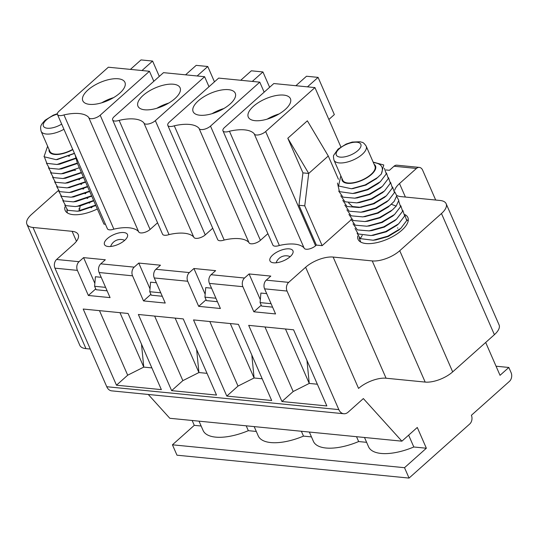 <?xml version="1.0" encoding="UTF-8"?>
<svg xmlns="http://www.w3.org/2000/svg" width="538" height="538" viewBox="0 0 538 538"><rect width="100%" height="100%" fill="white"/><g stroke="black" fill="none" stroke-linecap="round" stroke-linejoin="round"><path stroke-width="0.81" d="M76.457 241.273L72.105 231.32A20.901 8.944 156.4 0 1 78.218 234.575A20.901 8.944 156.4 0 1 73.545 244.366L56.598 259.484A6.268 4.499 95.6 0 0 54.957 268.159L77.391 270.379L88.36 295.476L95.744 288.893M72.105 231.32L33.013 227.46A20.901 8.944 -23.6 0 1 26.9 224.205A20.901 8.944 -23.6 0 1 31.574 214.406L58.144 190.714M435.686 200.035L422.626 170.149A6.268 4.499 95.6 0 0 419.331 167.399L396.889 165.186A6.268 4.499 95.6 0 0 394.004 166.235L389.438 170.304L386.002 169.961M394.69 190.264A20.901 8.944 156.4 0 1 399.499 183.559L416.446 168.448A6.268 4.499 95.6 0 1 419.331 167.399M56.598 259.484L79.039 261.697L83.598 257.628L105.32 259.767L100.754 263.835L134.197 267.137L138.764 263.069L160.479 265.207L155.912 269.276L189.363 272.578L193.922 268.509L215.637 270.648L211.078 274.716L244.521 278.018L249.081 273.95L270.802 276.088L266.236 280.157L288.677 282.369L305.624 267.258A20.901 8.944 156.4 0 1 333.143 257.063L372.235 260.917A20.901 8.944 -23.6 0 0 399.747 250.721L441.469 213.519A20.901 8.944 -23.6 0 0 446.143 203.727A20.901 8.944 -23.6 0 0 440.03 200.466L400.938 196.612A20.901 8.944 156.4 0 1 396.762 195.415M124.655 240.372A12.542 5.367 156.4 0 1 112.805 246.148A12.542 5.367 156.4 0 1 104.48 244.534A12.542 5.367 156.4 0 1 107.284 238.657A12.542 5.367 156.4 0 1 119.133 232.887A12.542 5.367 156.4 0 1 127.459 234.494A12.542 5.367 156.4 0 1 124.655 240.372M105.435 224.272L103.962 224.131L77.492 163.552L75.118 154.883M57.472 114.493L107.385 228.731A7.108 3.04 -23.6 0 0 113.868 229.154L63.961 114.917A36.658 15.689 156.4 0 1 88.669 117.351A7.108 3.04 -23.6 0 0 88.743 117.573A7.108 3.04 -23.6 0 0 93.464 118.488A7.108 3.04 -23.6 0 0 100.182 115.219L149.463 71.272L108.346 67.216L59.059 111.164A7.108 3.04 -23.6 0 0 57.472 114.493A7.108 3.04 -23.6 0 0 63.961 114.917M138.535 231.542A36.658 15.689 -23.6 0 0 113.868 229.154M138.582 231.589A7.108 3.04 -23.6 0 0 138.656 231.811A7.108 3.04 -23.6 0 0 143.37 232.725A7.108 3.04 -23.6 0 0 150.089 229.457L157.567 222.786M112.637 119.934L162.543 234.171A7.108 3.04 -23.6 0 0 169.033 234.595L119.12 120.357A36.658 15.689 156.4 0 1 143.834 122.792A7.108 3.04 -23.6 0 0 143.908 123.014A7.108 3.04 -23.6 0 0 148.623 123.928A7.108 3.04 -23.6 0 0 155.341 120.66L204.622 76.712L163.505 72.657L114.224 116.605A7.108 3.04 -23.6 0 0 112.637 119.934A7.108 3.04 -23.6 0 0 119.12 120.357M193.7 236.982A36.658 15.689 -23.6 0 0 169.033 234.595M193.741 237.029A7.108 3.04 -23.6 0 0 193.814 237.251A7.108 3.04 -23.6 0 0 198.535 238.166A7.108 3.04 -23.6 0 0 205.247 234.891L212.732 228.226M167.795 125.374L217.702 239.612A7.108 3.04 -23.6 0 0 224.191 240.035L174.285 125.798A36.658 15.689 156.4 0 1 198.993 128.232A7.108 3.04 -23.6 0 0 199.067 128.454A7.108 3.04 -23.6 0 0 203.788 129.369A7.108 3.04 -23.6 0 0 210.499 126.1L259.78 82.153L218.663 78.097L169.383 122.045A7.108 3.04 -23.6 0 0 167.795 125.374A7.108 3.04 -23.6 0 0 174.285 125.798M248.859 242.423A36.658 15.689 -23.6 0 0 224.191 240.035M248.906 242.47A7.108 3.04 -23.6 0 0 248.98 242.692A7.108 3.04 -23.6 0 0 253.694 243.606A7.108 3.04 -23.6 0 0 260.412 240.331L267.89 233.667M272.766 254.978A12.542 5.367 -23.6 0 0 269.962 260.856A12.542 5.367 -23.6 0 0 278.287 262.47A12.542 5.367 -23.6 0 0 290.143 256.693A12.542 5.367 -23.6 0 0 292.948 250.816A12.542 5.367 -23.6 0 0 284.615 249.202A12.542 5.367 -23.6 0 0 272.766 254.978M304.064 247.91A7.108 3.04 -23.6 0 0 304.138 248.132A7.108 3.04 -23.6 0 0 308.859 249.047A7.108 3.04 -23.6 0 0 315.571 245.772L316.351 245.079L322.148 245.651L350.991 219.928M222.954 130.815L272.867 245.052A7.108 3.04 -23.6 0 0 279.356 245.476L229.444 131.238A36.658 15.689 156.4 0 1 254.158 133.673A7.108 3.04 -23.6 0 0 254.232 133.895A7.108 3.04 -23.6 0 0 258.946 134.809A7.108 3.04 -23.6 0 0 265.664 131.541L314.945 87.593L273.829 83.538L224.548 127.486A7.108 3.04 -23.6 0 0 222.954 130.815A7.108 3.04 -23.6 0 0 229.444 131.238M304.017 247.863A36.658 15.689 -23.6 0 0 279.356 245.476M404.912 214.595A27.189 11.634 156.4 0 1 407.885 217.52A27.189 11.634 156.4 0 1 401.805 230.264A27.189 11.634 156.4 0 1 376.102 242.793A27.189 11.634 156.4 0 1 358.046 239.296A27.189 11.634 156.4 0 1 357.709 236.027M64.842 207.016A27.189 11.634 -23.6 0 0 65.159 210.405A27.189 11.634 -23.6 0 0 97.338 208.973M91.958 207.46L91.144 207.816M89.859 202.813L89.173 203.108M79.886 210.916L95.831 205.523M77.748 206.256L80.115 205.919L93.787 200.849M64.816 205.153L67.741 210.324L77.485 211.212L95.663 205.133M83.787 188.771L82.973 189.12M66.853 209.827L67.351 212.887M85.777 193.465L85.078 193.767M87.122 198.441L87.815 198.139M80.976 184.433L81.715 184.11M93.619 200.459L77.337 206.256L75.273 206.558L65.616 205.61L62.771 200.479M75.979 201.555L91.749 196.175M73.524 196.921L89.705 191.501M71.608 192.234L87.667 186.827M63.349 173.552L74.587 170.021M75.623 170.075L74.809 170.425M58.689 191.131L61.567 196.283L71.198 197.211L89.537 191.111M60.733 195.805L63.612 200.956L73.376 201.864L91.581 195.785M79.664 179.436L78.931 179.759M87.492 186.437L69.315 192.517L59.583 191.636L56.645 186.457M50.525 172.436L53.397 177.587L63.02 178.522L81.373 172.422M69.442 156.081L68.743 156.383M52.563 177.11L55.448 182.268L65.233 183.169L83.41 177.089M54.607 181.783L57.505 186.942L67.142 187.863L85.455 181.763M69.375 187.58L85.623 182.153M67.667 182.873L83.578 177.479M65.441 178.219L81.541 172.806M79.328 167.748L61.137 173.828L51.413 172.94L48.481 167.769M61.574 168.851L77.465 163.451M59.705 164.157L76.087 158.407M57.324 159.524L74.5 153.464M75.972 158.004L57.001 164.487L46.853 163.35L44.614 157.493M46.436 163.095L49.335 168.253L58.972 169.167L77.351 163.034M47.633 146.222L44.008 156.74L56.113 159.672L74.432 153.31M72.818 149.611A18.184 7.781 156.4 0 1 49.066 149.51M72.704 149.356A17.552 7.512 156.4 0 1 49.879 151.366L41.11 131.285A17.552 7.512 156.4 0 0 63.935 129.275M153.834 81.285L149.463 71.272M89.53 104.352A22.986 9.839 156.4 0 1 82.805 100.767A22.986 9.839 156.4 0 1 93.383 85.979A22.986 9.839 156.4 0 1 118.212 78.777A22.986 9.839 156.4 0 1 124.937 82.361A22.986 9.839 156.4 0 1 114.359 97.156A22.986 9.839 156.4 0 1 89.53 104.352M101.749 102.798A22.986 9.839 156.4 0 1 113.558 97.64M130.398 69.395L141.023 59.92L152.604 61.063L159.309 76.403M141.978 70.539L152.604 61.063M208.993 86.726L204.622 76.712M144.688 109.792A22.986 9.839 156.4 0 1 137.963 106.208A22.986 9.839 156.4 0 1 148.549 91.42A22.986 9.839 156.4 0 1 173.37 84.217A22.986 9.839 156.4 0 1 180.096 87.802A22.986 9.839 156.4 0 1 169.517 102.597A22.986 9.839 156.4 0 1 144.688 109.792M156.908 108.239A22.986 9.839 156.4 0 1 168.717 103.081M185.556 74.836L196.188 65.36L207.769 66.504L214.467 81.843M197.143 75.979L207.769 66.504M264.158 92.166L259.78 82.153M199.854 115.233A22.986 9.839 156.4 0 1 193.129 111.648A22.986 9.839 156.4 0 1 203.707 96.86A22.986 9.839 156.4 0 1 228.536 89.658A22.986 9.839 156.4 0 1 235.261 93.242A22.986 9.839 156.4 0 1 224.676 108.037A22.986 9.839 156.4 0 1 199.854 115.233M212.066 113.679A22.986 9.839 156.4 0 1 223.875 108.521M240.721 80.276L251.347 70.801L262.927 71.944L269.632 87.284M252.302 81.42L262.927 71.944M338.442 179.288L328.274 156.007L308.718 173.444L304.75 205.839L322.148 245.651M308.718 173.444L287.803 138.253L302.928 172.873L308.718 173.444M328.274 156.007L307.359 120.815L287.803 138.253M302.928 172.873L298.96 205.267L304.75 205.839M316.351 245.079L298.96 205.267M340.87 146.928L314.945 87.593M255.012 120.673A22.986 9.839 156.4 0 1 248.287 117.089A22.986 9.839 156.4 0 1 258.865 102.301A22.986 9.839 156.4 0 1 283.694 95.098A22.986 9.839 156.4 0 1 290.419 98.683A22.986 9.839 156.4 0 1 279.841 113.478A22.986 9.839 156.4 0 1 255.012 120.673M267.231 119.12A22.986 9.839 156.4 0 1 279.04 113.962M295.88 85.717L306.505 76.241L318.092 77.385L334.347 114.594L328.873 119.476M307.46 86.86L318.092 77.385M386.869 231.522L386.069 231.871M384.024 227.197L384.831 226.848M408.187 220.95L406.896 219.739M382.814 222.167L381.973 222.53M359.135 237.823L360.729 242.066M357.091 233.149L360.245 238.63L373.17 240.237L387.831 236.162L400.81 228.381L406.708 220.58L404.858 215.066M377.905 213.183L378.718 212.826M402.814 210.392L404.657 215.953L398.651 223.808L385.773 231.495L371.085 235.57L358.207 233.956L355.046 228.475M399.048 229.861L388.241 236.491L376.028 239.894L373.143 240.244M396.856 225.328L386.129 231.851L373.15 235.314M395.006 220.479L384.152 227.144L371.973 230.546L369.108 230.889L383.769 226.807L396.371 219.329L402.626 211.239L400.776 205.718M392.653 216.081L382.027 222.51L369.075 225.967M390.83 211.219L380.063 217.803L367.824 221.205L364.932 221.555L353.157 220.493L348.927 214.454M392.653 209.679L396.183 206.108L398.799 200.392L396.688 196.37M350.964 219.127L355.194 225.166L366.963 226.229L381.55 222.207L394.576 214.447L400.534 206.72L398.732 201.044M374.636 203.478L373.823 203.835M353.009 223.801L357.38 229.901L369.108 230.889M376.681 208.152L375.86 208.509M392.289 209.988L379.512 217.534L364.932 221.555M394.65 191.696L396.755 195.724L394.139 201.434L388.308 206.955L377.945 213.162L365.026 216.612M346.882 209.78L351.106 215.819L362.854 216.888L377.447 212.866L390.245 205.314M344.838 205.112L349.182 211.199L360.911 212.201L375.645 208.092L388.557 200.344L394.448 192.564L392.605 187.022M342.8 200.439L347.044 206.484L358.826 207.534L373.345 203.532L386.405 195.765L392.377 188.004L390.568 182.348M366.479 184.776L365.645 185.146M340.756 195.765L344.993 201.804L356.734 202.866L371.267 198.872L384.495 190.977L390.359 183.243L388.523 177.674M386.809 201.817L375.988 208.455L363.782 211.858L360.911 212.201M384.583 197.305L373.87 203.815L360.911 207.271M360.373 207.318L352.437 206.511L348.57 202.826M382.585 192.591L371.886 199.114L359.64 202.517M380.541 187.917L369.855 194.433L357.171 197.89M337.474 183.061L339.438 191.642L352.726 193.512L367.387 189.443L380.366 181.669L378.133 183.566L367.79 189.773L355.591 193.162L352.706 193.512M376.365 178.656L365.699 185.119L353.022 188.549M373.164 162.126L383.769 164.984L381.294 174.07C383.856 167.876 381.825 164.13 375.188 162.819L373.258 162.341M380.366 181.669L386.271 173.915L384.441 168.333M338.718 191.091L342.982 197.143L354.798 198.179L369.283 194.171L382.41 186.343L388.315 178.582L386.479 173.001M381.294 174.07L376.042 178.932M340.83 175.812L338.536 185.98L351.422 188.744L365.208 184.904L377.898 177.358M374.132 164.339A18.184 7.781 156.4 0 1 371.449 174.467A18.184 7.781 -23.6 0 1 352.161 183.196A18.184 7.781 -23.6 0 1 341.96 178.394M374.946 166.195A17.552 7.512 156.4 0 1 371.018 174.42A17.552 7.512 -23.6 0 1 354.428 182.51A17.552 7.512 -23.6 0 1 342.767 180.25L333.997 160.169A17.552 7.512 -23.6 0 0 345.652 162.429A17.552 7.512 -23.6 0 0 362.249 154.345A17.552 7.512 156.4 0 0 366.17 146.114L374.946 166.195M106.753 386.728L338.832 409.613A9.402 6.752 95.6 0 0 343.782 413.742L111.696 390.857A9.402 6.752 95.6 0 1 106.753 386.728L54.957 268.159M148.266 394.462L169.813 418.282L401.899 441.173L417.28 427.454L426.358 448.228L404.522 467.697L409.055 478.08L176.975 455.195L172.436 444.805L404.522 467.697M192.153 420.487L194.272 425.336L172.436 444.805M90.29 349.048L85.945 348.624A20.901 8.944 156.4 0 1 79.832 345.362L26.9 224.205M79.039 261.697A6.268 4.499 95.6 0 0 77.391 270.379M288.677 282.369A6.268 4.499 95.6 0 0 287.036 291.051L338.832 409.613M266.236 280.157A6.268 4.499 95.6 0 0 264.595 288.839L275.557 313.936L253.842 311.791L242.88 286.693L209.437 283.398L220.398 308.496L198.683 306.351L187.715 281.253L154.272 277.958L165.24 303.055L143.518 300.91L132.556 275.819L99.113 272.517L110.075 297.615L88.36 295.476M244.521 278.018A6.268 4.499 95.6 0 0 242.88 286.693M211.078 274.716A6.268 4.499 95.6 0 0 209.437 283.398M189.363 272.578A6.268 4.499 95.6 0 0 187.715 281.253M155.912 269.276A6.268 4.499 95.6 0 0 154.272 277.958M134.197 267.137A6.268 4.499 95.6 0 0 132.556 275.819M100.754 263.835A6.268 4.499 95.6 0 0 99.113 272.517M83.598 257.628L94.849 283.371M496.049 366.21L508.834 367.467L511.1 372.659A6.268 4.499 -84.4 0 1 509.459 381.341L471.389 415.289A6.268 4.499 95.6 0 1 469.748 423.971L409.055 478.08M183.25 318.913L138.367 314.481L171.635 390.642L216.518 395.067L183.25 318.913M238.408 324.353L193.525 319.922L226.801 396.082L271.683 400.507L238.408 324.353M293.573 329.794L248.691 325.362L281.959 401.523L326.842 405.948L293.573 329.794M128.084 313.472L83.202 309.041L116.477 385.201L161.36 389.626L128.084 313.472M116.477 385.201L127.688 375.201L99.483 310.648M141.487 344.145L143.767 367.104L127.688 375.201M119.981 312.672L143.767 367.104L151.871 367.905M171.635 390.642L182.853 380.642L154.648 316.088M196.646 349.586L198.925 372.545L182.853 380.642M175.146 318.113L198.925 372.545L207.029 373.345M226.801 396.082L238.011 386.082L209.807 321.529M251.811 355.026L254.091 377.985L238.011 386.082M230.304 323.553L254.091 377.985L262.194 378.786M281.959 401.523L293.17 391.523L264.972 326.969M306.969 360.467L309.249 383.426L293.17 391.523M285.47 328.994L309.249 383.426L317.353 384.226M343.782 413.742A9.402 6.752 95.6 0 0 348.106 412.175L363.358 398.571L401.899 441.173M194.272 425.336L201.138 426.015M364.502 437.481L368.557 446.762A42.845 18.332 -23.6 0 0 413.816 446.991L426.358 448.228M413.816 446.991L408.645 435.155M309.337 432.041L313.392 441.321A42.845 18.332 -23.6 0 0 358.658 441.55L366.62 442.33M358.658 441.55L356.533 436.701M254.178 426.6L258.233 435.881A42.845 18.332 -23.6 0 0 303.493 436.11L311.462 436.896M303.493 436.11L301.374 431.261M199.02 421.16L203.075 430.44A42.845 18.332 -23.6 0 0 248.334 430.669L256.296 431.456M248.334 430.669L246.216 425.82M508.834 367.467L500.031 375.316L485.68 342.464M333.143 257.063L386.076 378.221A20.901 8.944 -23.6 0 0 358.564 388.423L305.624 267.258M386.076 378.221L425.168 382.081A20.901 8.944 156.4 0 0 452.68 371.879L494.402 334.683L441.469 213.519M446.143 203.727L499.076 324.885A20.901 8.944 156.4 0 1 494.402 334.683M101.205 277.305L95.414 276.734L94.601 286.277L96.114 289.74L107.109 290.823M105.596 287.366L94.601 286.277M138.764 263.069L150.008 288.812M150.902 294.333L143.518 300.91M162.268 296.263L151.272 295.18L149.759 291.717L150.573 282.174L156.363 282.746M160.761 292.8L149.759 291.717M193.922 268.509L205.166 294.252M206.061 299.774L198.683 306.351M217.433 301.704L206.437 300.621L204.924 297.158L205.731 287.615L211.528 288.186M215.92 298.24L204.924 297.158M249.081 273.95L260.331 299.693M261.226 305.214L253.842 311.791M266.687 293.627L260.896 293.055L260.083 302.598L261.596 306.061L272.591 307.144M271.078 303.681L260.083 302.598M394.004 166.235L416.446 168.448M79.375 210.93L80.115 205.919L77.337 206.256M61.675 124.11A13.376 5.723 156.4 0 1 45.905 127.977A13.376 5.723 156.4 0 1 46.416 119.88A13.376 5.723 -23.6 0 1 57.371 114.13M150.089 229.457L100.182 115.219M205.247 234.891L155.341 120.66M260.412 240.331L210.499 126.1M315.571 245.772L265.664 131.541M360.245 238.63L362.235 235.429M396.183 206.108L391.388 204.319M339.303 148.77A13.376 5.723 -23.6 0 0 340.224 157.123A13.376 5.723 -23.6 0 0 357.837 150.6A13.376 5.723 156.4 0 0 356.916 142.24A13.376 5.723 156.4 0 0 339.303 148.77M85.945 348.624L33.013 227.46M264.595 288.839L287.036 291.051M405.39 197.049L399.499 183.559M372.235 260.917L425.168 382.081M399.747 250.721L452.68 371.879M79.274 208.636L78.763 209.074M77.485 211.205L80.364 210.862M76.019 206.464L78.185 206.202M69.315 192.51L72.193 192.167M76.261 201.521L73.376 201.864M74.103 196.854L72.079 197.096M65.233 183.169L68.111 182.819M63.02 178.508L65.925 178.165M61.83 173.734L64.015 173.471M70.041 187.5L68.084 187.735M58.972 169.167L61.877 168.818M57.021 164.48L59.913 164.137M56.113 159.665L57.855 159.456M57.378 113.673L53.282 115.159L45.145 120.223C40.458 125.314 40.041 126.121 41.11 131.285M124.702 240.331A10.451 10.451 0 0 0 110.633 246.478M138.656 231.811L88.743 117.573M193.814 237.251L143.908 123.014M248.98 242.692L199.067 128.454M290.19 256.653A10.451 10.451 0 0 0 276.122 262.8M304.138 248.132L254.232 133.895M400.803 228.368L398.577 230.264M398.651 223.801L396.439 225.678M372.061 235.442L373.984 235.214M397.481 228.045L397.858 227.998M395.981 219.652L394.475 220.936M394.576 214.447L392.363 216.33M367.965 226.094L369.868 225.873M391.994 210.224L390.42 211.562M363.829 216.76L365.759 216.525M387.844 200.936L386.324 202.227M386.398 195.765L384.193 197.634M358.826 207.52L361.724 207.17M383.917 191.461L382.256 192.873M356.734 202.866L359.626 202.517M381.886 186.78L380.178 188.226M354.798 198.172L357.676 197.829M351.422 188.744L353.52 188.488M333.997 160.169C333.365 157.231 333.291 155.556 333.789 155.152L338.039 149.113L346.176 144.043L352.182 142.072L360.211 141.75C362.33 142.758 362.767 141.259 366.17 146.114"/></g></svg>
